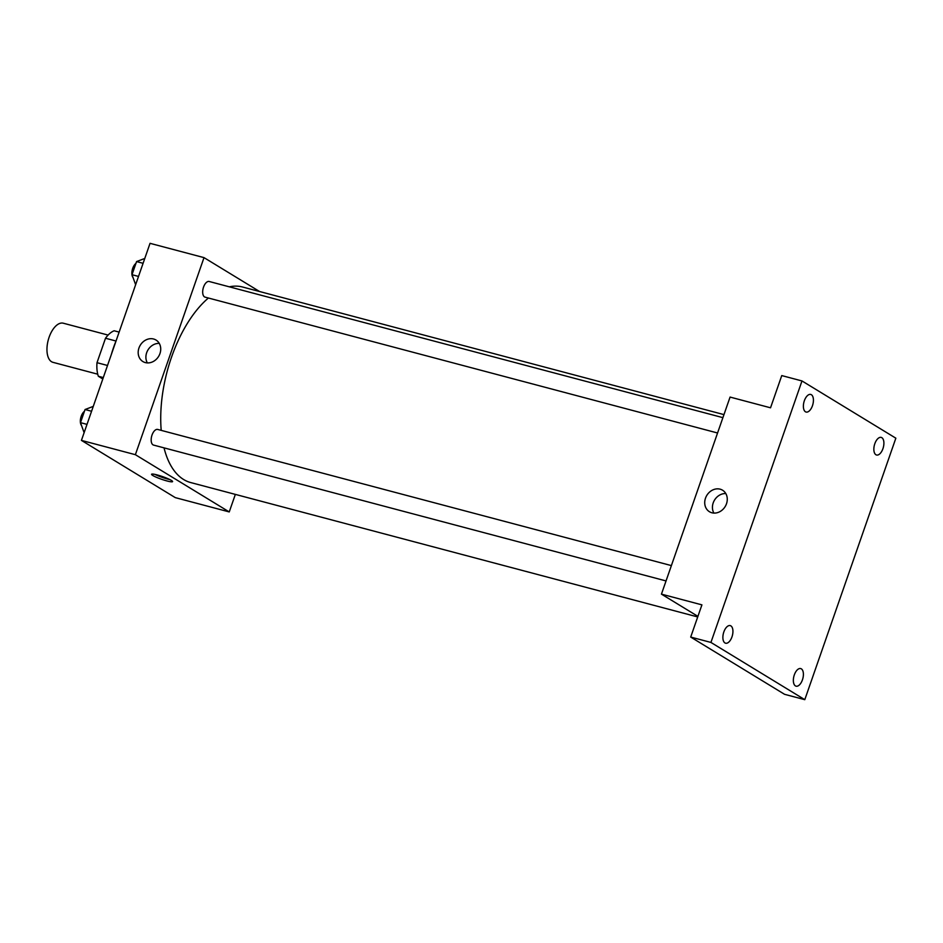 <?xml version="1.0" encoding="UTF-8"?>
<svg xmlns="http://www.w3.org/2000/svg" width="943" height="943" viewBox="0 0 943 943"><rect width="100%" height="100%" fill="white"/><g stroke="black" fill="none" stroke-linecap="round" stroke-linejoin="round"><path stroke-width="1.41" d="M108.103 335.083L63.311 323.213A20.227 10.243 104.8 0 0 48.635 338.69A20.227 10.243 104.8 0 0 51.523 361.711A20.227 10.243 104.8 0 0 52.938 362.324L97.73 374.194M107.514 365.471L96.999 362.69L105.51 338.242A27.559 13.956 104.8 0 1 114.174 330.781L119.136 332.101M102.811 378.98L98.343 376.257A27.559 13.956 104.8 0 1 96.999 362.69M103.294 377.565L98.343 376.257M116.013 341.024L105.51 338.242M111.38 354.368A64.737 32.793 -75.2 0 1 116.083 340.859M235.349 494.391L229.243 511.931L175.28 497.621L81.428 440.393L150.043 243.329L204.006 257.628L259.573 291.517M164.023 447.866A101.16 51.24 104.8 0 0 183.626 479.515A101.16 51.24 104.8 0 0 190.698 482.557L697.702 616.946M723.965 414.614L242.54 287.002A101.16 51.24 104.8 0 0 229.326 286.825M208.403 298.023A101.16 51.24 104.8 0 0 161.206 430.373M229.243 511.931L135.379 454.691L204.006 257.628M722.904 417.655L209.216 281.497A8.098 4.102 104.8 0 0 203.346 287.686A8.098 4.102 104.8 0 0 204.513 296.904A8.098 4.102 104.8 0 0 205.079 297.139L717.564 432.99M666.041 580.935L153.556 445.084A8.098 4.102 -75.2 0 1 151.67 436.22A8.098 4.102 -75.2 0 1 157.705 429.442L671.381 565.6M135.379 454.691L81.428 440.393M145.352 362.595A12.601 10.738 121.4 0 1 142.9 361.558A12.601 10.738 121.4 0 1 140.283 345.209A12.601 10.738 121.4 0 1 156.019 340.046A12.601 10.738 121.4 0 1 159.367 355.016A12.601 10.738 121.4 0 1 145.352 362.595M171.355 480.4A11.127 1.426 19.2 0 1 172.581 481.602A11.127 1.426 19.2 0 1 161.607 479.292A11.127 1.426 19.2 0 1 151.564 474.282A11.127 1.426 19.2 0 1 159.744 475.673A11.127 1.426 19.2 0 1 171.355 480.4M169.823 479.574A11.127 1.426 19.2 0 1 154.994 474.412M147.367 362.914A12.601 10.738 121.4 0 1 147.992 349.912A12.601 10.738 121.4 0 1 159.261 343.393M697.914 616.368L661.444 594.137L730.071 397.074L770.537 407.8L781.759 375.585L801.986 380.948L895.85 438.189L804.792 699.671L784.564 694.307L690.7 637.067L701.922 604.864L661.444 594.137M804.792 699.671L710.928 642.431L690.7 637.067M710.928 642.431L801.986 380.948M711.882 512.768A12.601 10.738 121.4 0 1 709.431 511.719A12.601 10.738 121.4 0 1 706.826 495.37A12.601 10.738 121.4 0 1 722.55 490.207A12.601 10.738 121.4 0 1 725.91 505.189A12.601 10.738 121.4 0 1 711.882 512.768M713.898 513.075A12.601 10.738 121.4 0 1 714.535 500.073A12.601 10.738 121.4 0 1 725.804 493.554M812.465 405.714A9.1 4.609 -75.2 0 1 806.076 412.044A9.1 4.609 -75.2 0 1 804.344 400.763A9.1 4.609 -75.2 0 1 810.744 394.445A9.1 4.609 -75.2 0 1 812.465 405.714M731.968 636.89A9.1 4.609 -75.2 0 1 725.58 643.209A9.1 4.609 -75.2 0 1 723.847 631.928A9.1 4.609 -75.2 0 1 730.236 625.61A9.1 4.609 -75.2 0 1 731.968 636.89M802.434 679.856A9.1 4.609 -75.2 0 1 796.045 686.174A9.1 4.609 -75.2 0 1 794.312 674.905A9.1 4.609 -75.2 0 1 800.701 668.575A9.1 4.609 -75.2 0 1 802.434 679.856M882.931 448.691A9.1 4.609 -75.2 0 1 876.542 455.009A9.1 4.609 -75.2 0 1 874.809 443.74A9.1 4.609 -75.2 0 1 881.21 437.411A9.1 4.609 -75.2 0 1 882.931 448.691M84.116 432.648L80.485 422.653L85.059 409.521L93.263 406.398M87.004 424.374L80.485 422.653M91.565 411.254L85.059 409.521M84.422 411.337A8.098 4.102 104.8 0 0 80.709 418.008A8.098 4.102 104.8 0 0 81.287 425.187M135.639 284.703L131.996 274.708L136.57 261.576L144.786 258.453M138.515 276.429L131.996 274.708M143.088 263.309L136.57 261.576M135.945 263.392A8.098 4.102 104.8 0 0 132.232 270.063A8.098 4.102 104.8 0 0 132.81 277.242"/></g></svg>
